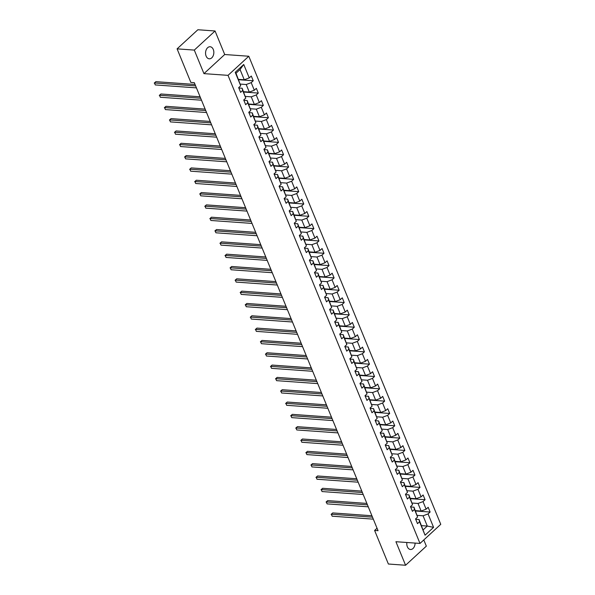 <?xml version="1.0" encoding="UTF-8"?>
<svg xmlns="http://www.w3.org/2000/svg" width="595" height="595" viewBox="0 0 595 595"><rect width="100%" height="100%" fill="white"/><g stroke="black" fill="none" stroke-linecap="round" stroke-linejoin="round"><path stroke-width="0.89" d="M206.108 56.086A6.047 4.135 94.1 0 0 209.262 58.816A6.047 4.135 94.1 0 0 213.174 55.781A6.047 4.135 94.1 0 0 213.285 49.474A6.047 4.135 94.1 0 0 210.132 46.745A6.047 4.135 94.1 0 0 206.22 49.779A6.047 4.135 94.1 0 0 206.108 56.086M406.883 542.499A6.047 4.135 94.1 0 0 407.344 546.76A6.047 4.135 94.1 0 0 410.505 549.482A6.047 4.135 94.1 0 0 415.079 543.086M215.055 30.985L194.297 50.092L203.951 73.631L224.709 54.517L215.055 30.985L197.86 29.75L177.094 48.857L190.861 82.43L194.305 82.675L378.048 530.695L374.612 530.45L388.379 564.015L405.574 565.25L426.34 546.143L423.796 539.948M224.709 54.517L248.792 56.242L440.761 524.329L420.003 543.436L228.026 75.357L248.792 56.242M238.521 79.366L244.255 79.775L240.045 69.511L235.999 73.23L240.722 85.762L238.669 87.644L240.618 92.381L242.663 90.5L245.772 98.078L243.727 99.967L245.668 104.705L247.721 102.823L250.83 110.402L248.777 112.291L250.726 117.029L252.771 115.14L255.88 122.726L253.834 124.608L255.776 129.353L257.828 127.464L260.937 135.05L258.885 136.932L260.833 141.669L262.878 139.788L265.987 147.367L263.942 149.256L265.883 153.993L267.936 152.112L271.045 159.691L268.992 161.58L270.941 166.317L272.986 164.428L276.095 172.014L274.05 173.896L275.991 178.641L278.043 176.752L281.152 184.338L279.1 186.22L281.048 190.958L283.094 189.076L286.202 196.655L284.157 198.544L286.098 203.282L288.151 201.4L291.26 208.979L289.207 210.868L291.156 215.606L293.201 213.717L296.31 221.303L294.265 223.184L296.206 227.93L298.251 226.041L301.368 233.627L299.315 235.508L301.263 240.246L303.309 238.364L306.418 245.943L304.372 247.832L306.313 252.57L308.359 250.688L311.475 258.267L309.422 260.156L311.371 264.894L313.416 263.005L316.525 270.591L314.48 272.473L316.421 277.218L318.466 275.329L321.583 282.915L319.53 284.797L321.478 289.534L323.524 287.653L326.633 295.232L324.587 297.121L326.529 301.858L328.574 299.977L331.69 307.555L329.637 309.445L331.586 314.182L333.631 312.293L336.74 319.879L334.695 321.761L336.636 326.506L338.681 324.617L341.798 332.203L339.745 334.085L341.686 338.823L343.739 336.941L346.848 344.52L344.803 346.409L346.744 351.147L348.789 349.265L351.898 356.844L349.853 358.733L351.794 363.471L353.846 361.582L356.955 369.168L354.91 371.049L356.851 375.795L358.897 373.905L362.005 381.492L359.96 383.373L361.901 388.111L363.954 386.229L367.063 393.808L365.018 395.697L366.959 400.435L369.004 398.553L372.113 406.132L370.068 408.021L372.009 412.759L374.062 410.87L377.171 418.456L375.125 420.338L377.066 425.083L379.112 423.194L382.221 430.78L380.175 432.662L382.116 437.399L384.169 435.518L387.278 443.104L385.233 444.986L387.174 449.723L389.219 447.842L392.328 455.42L390.283 457.31L392.224 462.047L394.277 460.158L397.386 467.744L395.333 469.626L397.281 474.371L399.327 472.482L402.436 480.068L400.39 481.95L402.332 486.688L404.384 484.806L407.493 492.392L405.44 494.274L407.389 499.012L409.434 497.13L412.543 504.709L410.498 506.598L412.439 511.336L414.492 509.446L417.601 517.033L415.548 518.914L417.497 523.66L419.542 521.77L425.053 535.202L433.577 527.348L427.284 526.062L423.075 515.791L417.229 515.374M240.722 85.762L235.211 72.33L243.742 64.483L249.253 77.908L251.298 76.026L253.239 80.764L238.662 79.723M433.577 527.348L428.073 513.924L430.118 512.035L428.177 507.297L426.124 509.186L423.015 501.6L425.068 499.718L423.119 494.973L421.074 496.862L417.965 489.276L420.011 487.394L418.069 482.657L416.017 484.538L412.908 476.952L414.96 475.07L413.012 470.333L410.966 472.214L407.858 464.636L409.903 462.746L407.962 458.009L405.916 459.898L402.8 452.312L404.853 450.43L402.904 445.685L400.859 447.574L397.75 439.988L399.795 438.106L397.854 433.368L395.809 435.25L392.693 427.664L394.745 425.782L392.797 421.044L390.751 422.926L387.643 415.347L389.688 413.458L387.747 408.72L385.701 410.602L382.585 403.023L384.638 401.134L382.689 396.396L380.644 398.286L377.535 390.699L379.58 388.818L377.639 384.08L375.594 385.962L372.477 378.375L374.53 376.494L372.582 371.756L370.536 373.638L367.427 366.059L369.473 364.17L367.532 359.432L365.486 361.314L362.377 353.735L364.423 351.846L362.481 347.108L360.429 348.997L357.32 341.411L359.365 339.529L357.424 334.792L355.379 336.673L352.27 329.087L354.315 327.205L352.374 322.468L350.321 324.349L347.212 316.771L349.258 314.881L347.316 310.144L345.271 312.025L342.162 304.447L344.208 302.558L342.266 297.82L340.214 299.709L337.105 292.123L339.15 290.241L337.209 285.503L335.163 287.385L332.055 279.799L334.1 277.917L332.159 273.179L330.106 275.061L326.997 267.482L329.042 265.593L327.101 260.855L325.056 262.737L321.947 255.158L323.992 253.269L322.051 248.532L319.998 250.421L316.89 242.834L318.942 240.953L316.994 236.208L314.948 238.097L311.839 230.51L313.885 228.629L311.944 223.891L309.891 225.773L306.782 218.194L308.835 216.305L306.886 211.567L304.841 213.449L301.732 205.87L303.777 203.981L301.836 199.243L299.783 201.132L296.674 193.546L298.727 191.664L296.779 186.919L294.733 188.808L291.624 181.222L293.67 179.34L291.728 174.603L289.676 176.484L286.567 168.906L288.62 167.017L286.671 162.279L284.626 164.161L281.517 156.582L283.562 154.693L281.621 149.955L279.568 151.844L276.459 144.258L278.512 142.376L276.563 137.631L274.518 139.52L271.409 131.934L273.455 130.052L271.513 125.314L269.461 127.196L266.352 119.617L268.404 117.728L266.456 112.99L264.411 114.872L261.302 107.293L263.347 105.404L261.406 100.667L259.353 102.556L256.244 94.969L258.297 93.088L256.348 88.343L254.303 90.232L251.194 82.646L253.239 80.764M245.772 98.078L242.158 88.239L238.818 87.993M240.35 84.096L246.196 84.52L249.305 92.099L243.571 91.69M242.158 88.239L242.663 90.5M251.194 82.646L246.196 84.52M254.303 90.232L249.305 92.099M250.83 110.402L247.208 100.555L243.868 100.317M245.4 96.42L251.254 96.836L254.363 104.423L248.628 104.013M247.208 100.555L247.721 102.823M256.244 94.969L251.254 96.836M259.353 102.556L254.363 104.423M255.88 122.726L252.265 112.879L248.926 112.641M250.458 108.744L256.304 109.16L259.413 116.746L253.678 116.33M252.265 112.879L252.771 115.14M261.302 107.293L256.304 109.16M264.411 114.872L259.413 116.746M260.937 135.05L257.315 125.203L253.976 124.965M255.508 121.068L261.361 121.484L264.47 129.063L258.736 128.654M257.315 125.203L257.828 127.464M266.352 119.617L261.361 121.484M269.461 127.196L264.47 129.063M265.987 147.367L262.373 137.527L259.033 137.281M260.565 133.384L266.411 133.808L269.52 141.387L263.786 140.978M262.373 137.527L262.878 139.788M271.409 131.934L266.411 133.808M274.518 139.52L269.52 141.387M271.045 159.691L267.423 149.843L264.083 149.605M265.615 145.708L271.469 146.125L274.578 153.711L268.843 153.302M267.423 149.843L267.936 152.112M276.459 144.258L271.469 146.125M279.568 151.844L274.578 153.711M276.095 172.014L272.48 162.167L269.141 161.929M270.673 158.032L276.519 158.448L279.628 166.035L273.893 165.618M272.48 162.167L272.986 164.428M281.517 156.582L276.519 158.448M284.626 164.161L279.628 166.035M281.152 184.338L277.53 174.491L274.191 174.253M275.723 170.356L281.569 170.772L284.685 178.351L278.951 177.942M277.53 174.491L278.043 176.752M286.567 168.906L281.569 170.772M289.676 176.484L284.685 178.351M286.202 196.655L282.588 186.815L279.248 186.57M280.781 182.672L286.626 183.096L289.735 190.675L284.001 190.266M282.588 186.815L283.094 189.076M291.624 181.222L286.626 183.096M294.733 188.808L289.735 190.675M291.26 208.979L287.638 199.132L284.298 198.894M285.831 194.996L291.676 195.413L294.793 202.999L289.058 202.59M287.638 199.132L288.151 201.4M296.674 193.546L291.676 195.413M299.783 201.132L294.793 202.999M296.31 221.303L292.695 211.456L289.356 211.218M290.888 207.32L296.734 207.737L299.843 215.323L294.108 214.907M292.695 211.456L293.201 213.717M301.732 205.87L296.734 207.737M304.841 213.449L299.843 215.323M301.368 233.627L297.745 223.78L294.406 223.542M295.938 219.644L301.784 220.061L304.9 227.64L299.166 227.231M297.745 223.78L298.251 226.041M306.782 218.194L301.784 220.061M309.891 225.773L304.9 227.64M306.418 245.943L302.803 236.103L299.464 235.858M300.996 231.961L306.841 232.385L309.95 239.964L304.216 239.554M302.803 236.103L303.309 238.364M311.839 230.51L306.841 232.385M314.948 238.097L309.95 239.964M311.475 258.267L307.853 248.42L304.514 248.182M306.046 244.285L311.892 244.701L315.008 252.287L309.274 251.878M307.853 248.42L308.359 250.688M316.89 242.834L311.892 244.701M319.998 250.421L315.008 252.287M316.525 270.591L312.911 260.744L309.571 260.506M311.103 256.609L316.949 257.025L320.058 264.611L314.324 264.202M312.911 260.744L313.416 263.005M321.947 255.158L316.949 257.025M325.056 262.737L320.058 264.611M321.583 282.915L317.961 273.068L314.621 272.83M316.153 268.933L321.999 269.349L325.115 276.928L319.381 276.519M317.961 273.068L318.466 275.329M326.997 267.482L321.999 269.349M330.106 275.061L325.115 276.928M326.633 295.232L323.018 285.392L319.679 285.154M321.203 281.249L327.057 281.673L330.166 289.252L324.431 288.843M323.018 285.392L323.524 287.653M332.055 279.799L327.057 281.673M335.163 287.385L330.166 289.252M331.69 307.555L328.068 297.708L324.729 297.47M326.261 293.573L332.107 293.989L335.216 301.576L329.489 301.167M328.068 297.708L328.574 299.977M337.105 292.123L332.107 293.989M340.214 299.709L335.216 301.576M336.74 319.879L333.126 310.032L329.786 309.794M331.311 305.897L337.164 306.313L340.273 313.9L334.539 313.491M333.126 310.032L333.631 312.293M342.162 304.447L337.164 306.313M345.271 312.025L340.273 313.9M341.798 332.203L338.176 322.356L334.836 322.118M336.368 318.221L342.214 318.637L345.323 326.216L339.596 325.807M338.176 322.356L338.681 324.617M347.212 316.771L342.214 318.637M350.321 324.349L345.323 326.216M346.848 344.52L343.233 334.68L339.894 334.442M341.418 330.537L347.272 330.961L350.381 338.54L344.646 338.131M343.233 334.68L343.739 336.941M352.27 329.087L347.272 330.961M355.379 336.673L350.381 338.54M351.898 356.844L348.283 346.997L344.944 346.759M346.476 342.861L352.322 343.278L355.431 350.864L349.704 350.455M348.283 346.997L348.789 349.265M357.32 341.411L352.322 343.278M360.429 348.997L355.431 350.864M356.955 369.168L353.341 359.321L350.001 359.083M351.526 355.185L357.379 355.602L360.488 363.188L354.754 362.779M353.341 359.321L353.846 361.582M362.377 353.735L357.379 355.602M365.486 361.314L360.488 363.188M362.005 381.492L358.391 371.644L355.051 371.406M356.584 367.509L362.429 367.926L365.538 375.512L359.811 375.095M358.391 371.644L358.897 373.905M367.427 366.059L362.429 367.926M370.536 373.638L365.538 375.512M367.063 393.808L363.448 383.968L360.109 383.73M361.634 379.826L367.487 380.25L370.596 387.828L364.861 387.419M363.448 383.968L363.954 386.229M372.477 378.375L367.487 380.25M375.594 385.962L370.596 387.828M372.113 406.132L368.498 396.285L365.159 396.047M366.691 392.15L372.537 392.566L375.646 400.152L369.912 399.743M368.498 396.285L369.004 398.553M377.535 390.699L372.537 392.566M380.644 398.286L375.646 400.152M377.171 418.456L373.556 408.609L370.209 408.371M371.741 404.474L377.594 404.89L380.703 412.476L374.969 412.067M373.556 408.609L374.062 410.87M382.585 403.023L377.594 404.89M385.701 410.602L380.703 412.476M382.221 430.78L378.606 420.933L375.267 420.695M376.799 416.798L382.645 417.214L385.753 424.8L380.019 424.384M378.606 420.933L379.112 423.194M387.643 415.347L382.645 417.214M390.751 422.926L385.753 424.8M387.278 443.104L383.656 433.257L380.317 433.019M381.849 429.114L387.702 429.538L390.811 437.117L385.077 436.708M383.656 433.257L384.169 435.518M392.693 427.664L387.702 429.538M395.809 435.25L390.811 437.117M392.328 455.42L388.714 445.573L385.374 445.335M386.906 441.438L392.752 441.854L395.861 449.441L390.127 449.032M388.714 445.573L389.219 447.842M397.75 439.988L392.752 441.854M400.859 447.574L395.861 449.441M397.386 467.744L393.764 457.897L390.424 457.659M391.956 453.762L397.81 454.178L400.918 461.765L395.184 461.356M393.764 457.897L394.277 460.158M402.8 452.312L397.81 454.178M405.916 459.898L400.918 461.765M402.436 480.068L398.821 470.221L395.482 469.983M397.014 466.086L402.86 466.502L405.969 474.089L400.234 473.672M398.821 470.221L399.327 472.482M407.858 464.636L402.86 466.502M410.966 472.214L405.969 474.089M407.493 492.392L403.871 482.545L400.532 482.307M402.064 478.402L407.917 478.826L411.026 486.405L405.292 485.996M403.871 482.545L404.384 484.806M412.908 476.952L407.917 478.826M416.017 484.538L411.026 486.405M412.543 504.709L408.929 494.862L405.589 494.623M407.121 490.726L412.967 491.143L416.076 498.729L410.342 498.32M408.929 494.862L409.434 497.13M417.965 489.276L412.967 491.143M421.074 496.862L416.076 498.729M417.601 517.033L413.979 507.185L410.639 506.947M412.171 503.05L418.025 503.467L421.134 511.053L415.399 510.644M413.979 507.185L414.492 509.446M423.015 501.6L418.025 503.467M426.124 509.186L421.134 511.053M425.053 535.202L419.036 519.509L415.697 519.271M421.55 525.645L427.284 526.062L423.246 529.781M419.036 519.509L419.542 521.77M428.073 513.924L423.075 515.791M194.297 50.092L177.094 48.857M203.951 73.631L228.026 75.357M420.003 543.436L395.92 541.71L405.574 565.25M377.037 528.219L374.612 530.45M243.742 64.483L240.045 69.511M235.999 73.23L235.211 72.33M249.253 77.908L244.255 79.775M430.118 512.035L415.541 510.993M425.068 499.718L410.49 498.67M420.011 487.394L405.433 486.346M414.96 475.07L400.383 474.029M409.903 462.746L395.325 461.705M404.853 450.43L390.275 449.381M399.795 438.106L385.218 437.057M394.745 425.782L380.168 424.741M389.688 413.458L375.11 412.417M384.638 401.134L370.06 400.093M379.58 388.818L365.003 387.769M374.53 376.494L359.953 375.452M369.473 364.17L354.895 363.129M364.423 351.846L349.845 350.805M359.365 339.529L344.788 338.481M354.315 327.205L339.738 326.164M349.258 314.881L334.68 313.84M344.208 302.558L329.63 301.516M339.15 290.241L324.58 289.192M334.1 277.917L319.522 276.876M329.042 265.593L314.472 264.552M323.992 253.269L309.415 252.228M318.942 240.953L304.365 239.904M313.885 228.629L299.307 227.588M308.835 216.305L294.257 215.264M303.777 203.981L289.2 202.94M298.727 191.664L284.15 190.616M293.67 179.34L279.092 178.299M288.62 167.017L274.042 165.975M283.562 154.693L268.985 153.651M278.512 142.376L263.935 141.327M273.455 130.052L258.877 129.011M268.404 117.728L253.827 116.687M263.347 105.404L248.77 104.363M258.297 93.088L243.719 92.039M371.92 515.746L332.746 512.935L331.348 514.229L372.507 517.174M332.159 516.2L331.348 514.229L332.159 516.2L373.318 519.152M331.118 514.37L332.746 512.935M366.862 503.422L327.696 500.618L326.291 501.905L367.45 504.857M327.101 503.883L326.291 501.905L327.101 503.883L368.26 506.828M326.06 502.046L327.696 500.618M361.812 491.098L322.639 488.294L321.24 489.581L362.4 492.534M322.051 491.559L321.24 489.581L322.051 491.559L363.21 494.505M321.01 489.722L322.639 488.294M356.755 478.774L317.589 475.97L316.183 477.264L357.342 480.21M316.994 479.235L316.183 477.264L316.994 479.235L358.153 482.188M315.952 477.406L317.589 475.97M351.704 466.458L312.531 463.646L311.133 464.94L352.292 467.886M311.944 466.911L311.133 464.94L311.944 466.911L353.103 469.864M310.902 465.082L312.531 463.646M346.647 454.134L307.481 451.33L306.075 452.616L347.235 455.569M306.886 454.595L306.075 452.616L306.886 454.595L348.045 457.54M305.845 452.758L307.481 451.33M341.597 441.81L302.424 439.006L301.025 440.293L342.185 443.245M301.836 442.271L301.025 440.293L301.836 442.271L342.995 445.216M300.795 440.434L302.424 439.006M336.539 429.486L297.374 426.682L295.968 427.976L337.127 430.921M296.779 429.947L295.968 427.976L296.779 429.947L337.938 432.9M295.737 428.117L297.374 426.682M331.489 417.169L292.316 414.358L290.918 415.652L332.077 418.597M291.728 417.623L290.918 415.652L291.728 417.623L332.888 420.576M290.687 415.793L292.316 414.358M326.432 404.845L287.266 402.041L285.86 403.328L327.019 406.281M286.671 405.307L285.86 403.328L286.671 405.307L327.83 408.252M285.63 403.47L287.266 402.041M321.382 392.522L282.209 389.718L280.81 391.004L321.969 393.957M281.621 392.983L280.81 391.004L281.621 392.983L322.78 395.928M280.58 391.146L282.209 389.718M316.324 380.198L277.158 377.394L275.753 378.688L316.919 381.633M276.563 380.659L275.753 378.688L276.563 380.659L317.723 383.611M275.522 378.829L277.158 377.394M311.274 367.881L272.101 365.07L270.703 366.364L311.862 369.309M271.513 368.335L270.703 366.364L271.513 368.335L312.673 371.287M270.472 366.505L272.101 365.07M306.217 355.557L267.051 352.753L265.645 354.04L306.812 356.993M266.456 356.018L265.645 354.04L266.456 356.018L307.615 358.964M265.415 354.181L267.051 352.753M301.167 343.233L261.993 340.429L260.595 341.716L301.754 344.669M261.406 343.694L260.595 341.716L261.406 343.694L302.565 346.64M260.365 341.857L261.993 340.429M296.117 330.909L256.943 328.105L255.538 329.399L296.704 332.345M256.348 331.37L255.538 329.399L256.348 331.37L297.507 334.323M255.307 329.541L256.943 328.105M291.059 318.593L251.886 315.781L250.488 317.075L291.647 320.021M251.298 319.046L250.488 317.075L251.298 319.046L292.457 321.999M250.257 317.217L251.886 315.781M286.009 306.269L246.836 303.465L245.43 304.752L286.597 307.704M246.241 306.73L245.43 304.752L246.241 306.73L287.407 309.675M245.2 304.893L246.836 303.465M280.952 293.945L241.786 291.141L240.38 292.428L281.539 295.38M241.191 294.406L240.38 292.428L241.191 294.406L282.35 297.351M240.149 292.569L241.786 291.141M275.901 281.621L236.728 278.817L235.322 280.111L276.489 283.056M236.133 282.082L235.322 280.111L236.133 282.082L277.3 285.035M235.092 280.252L236.728 278.817M270.844 269.304L231.678 266.493L230.272 267.787L271.432 270.732M231.083 269.758L230.272 267.787L231.083 269.758L272.242 272.711M230.042 267.929L231.678 266.493M265.794 256.981L226.621 254.177L225.215 255.463L266.382 258.416M226.026 257.442L225.215 255.463L226.026 257.442L267.192 260.387M224.984 255.605L226.621 254.177M260.736 244.657L221.571 241.853L220.165 243.139L261.324 246.092M220.976 245.118L220.165 243.139L220.976 245.118L262.135 248.063M219.934 243.281L221.571 241.853M255.686 232.333L216.513 229.529L215.115 230.823L256.274 233.768M215.918 232.794L215.115 230.823L215.918 232.794L257.085 235.746M214.884 230.964L216.513 229.529M250.629 220.016L211.463 217.205L210.057 218.499L251.216 221.444M210.868 220.47L210.057 218.499L210.868 220.47L252.027 223.422M209.827 218.64L211.463 217.205M245.579 207.692L206.405 204.888L205.007 206.175L246.166 209.128M205.811 208.153L205.007 206.175L205.811 208.153L246.977 211.099M204.777 206.316L206.405 204.888M240.521 195.368L201.355 192.564L199.95 193.851L241.109 196.804M200.76 195.829L199.95 193.851L200.76 195.829L241.92 198.775M199.719 193.992L201.355 192.564M235.471 183.044L196.298 180.24L194.9 181.535L236.059 184.48M195.703 183.505L194.9 181.535L195.703 183.505L236.87 186.458M194.669 181.676L196.298 180.24M230.414 170.72L191.248 167.916L189.842 169.211L231.001 172.156M190.653 171.181L189.842 169.211L190.653 171.181L231.812 174.134M189.612 169.352L191.248 167.916M225.364 158.404L186.19 155.6L184.792 156.887L225.951 159.839M185.595 158.865L184.792 156.887L185.595 158.865L226.762 161.81M184.562 157.028L186.19 155.6M220.306 146.08L181.14 143.276L179.735 144.563L220.894 147.515M180.545 146.541L179.735 144.563L180.545 146.541L221.704 149.486M179.504 144.704L181.14 143.276M215.256 133.756L176.083 130.952L174.685 132.246L215.844 135.191M175.495 134.217L174.685 132.246L175.495 134.217L216.654 137.17M174.454 132.388L176.083 130.952M210.199 121.432L171.033 118.628L169.627 119.922L210.786 122.867M170.438 121.893L169.627 119.922L170.438 121.893L211.597 124.846M169.397 120.064L171.033 118.628M205.149 109.116L165.975 106.312L164.577 107.598L205.736 110.544M165.388 109.577L164.577 107.598L165.388 109.577L206.547 112.522M164.346 107.74L165.975 106.312M200.091 96.792L160.925 93.988L159.519 95.274L200.679 98.227M160.33 97.253L159.519 95.274L160.33 97.253L201.489 100.198M159.289 95.416L160.925 93.988M195.041 84.468L155.868 81.664L154.469 82.958L195.629 85.903M155.28 84.929L154.469 82.958L155.28 84.929L196.439 87.874M154.239 83.099L155.868 81.664"/></g></svg>
